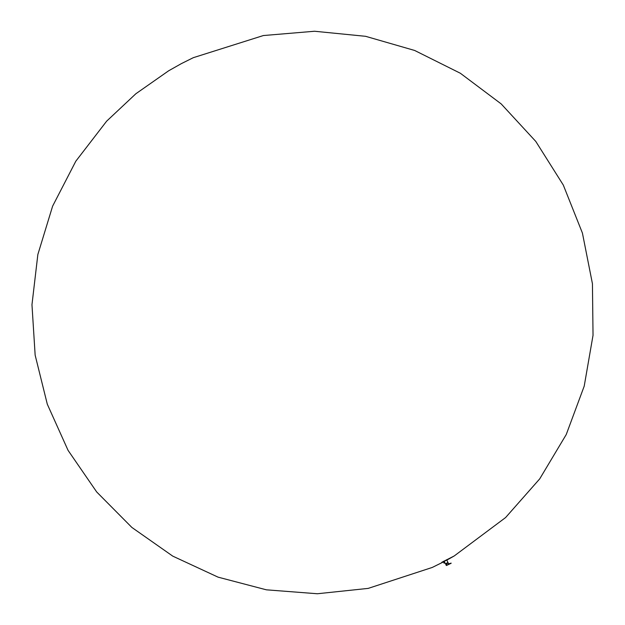 <?xml version="1.0" encoding="UTF-8"?>
<svg xmlns="http://www.w3.org/2000/svg" width="625" height="625" viewBox="0 0 625 625"><rect width="100%" height="100%" fill="white"/><g stroke="black" fill="none" stroke-linecap="round" stroke-linejoin="round"><path stroke-width="0.94" d="M444.453 562.609L443.914 562.906L444.453 562.609M444.602 562.883L444.062 563.18L444.602 562.883M448.805 564.211L448.398 564.453M450.352 563.555L450.781 563.336M450.961 563.227L448.742 564.055M451.141 563.125L448.664 563.82L449.172 564.109L451.18 563.195M445.922 563.844L446.406 564.523L447.891 562.633L448.617 564.289L446.719 565.391L450.992 563.344M447.883 562.641L448.914 564.102M446.789 565.25L445.922 563.875L446.406 564.539L447.766 562.773M446.391 564.234A1.406 1.406 0 0 1 445.563 563.781L447.977 562.5A1.406 1.406 0 0 1 447.992 562.594M443.359 561.852L446.789 560.008M446.844 560.109L454.195 555.977L441.82 562.281M448.008 562.469L445.516 563.789M446.641 559.719L447.977 562.523L445.477 563.812L444.086 561.258M444.141 561.828L443.797 561.18M443.523 562.156L443.25 561.641M443.641 562.078L444.031 562.828M444.016 561.883L444.406 562.625M444.086 563.172A2.812 2.812 0 0 0 444.664 562.867M446.375 565.531L445.852 564.539M454.195 555.977L505.594 517.555L539.719 478.867L566.242 434.539L584.211 386.141L593.031 335.305L592.438 283.719L582.422 233.07L563.312 185.078L535.797 141.438L501.18 103.906L460.352 73.25L414.664 50.469L365.609 36.312L314.516 31.25L263.352 35.547L193.328 57.672L181.367 63.625L168.617 70.812L135.836 93.773L106.648 121.164L75.82 161.195L52.617 206.156L37.852 254.516L31.969 304.703L35.148 355.133L47.305 404.211L68.062 450.352L96.703 491.977L131.875 527.445L172.758 556.133L218.062 577.148L266.375 589.82L317.352 593.75L368.195 588.391L432.258 567.445L443.406 561.938"/></g></svg>
